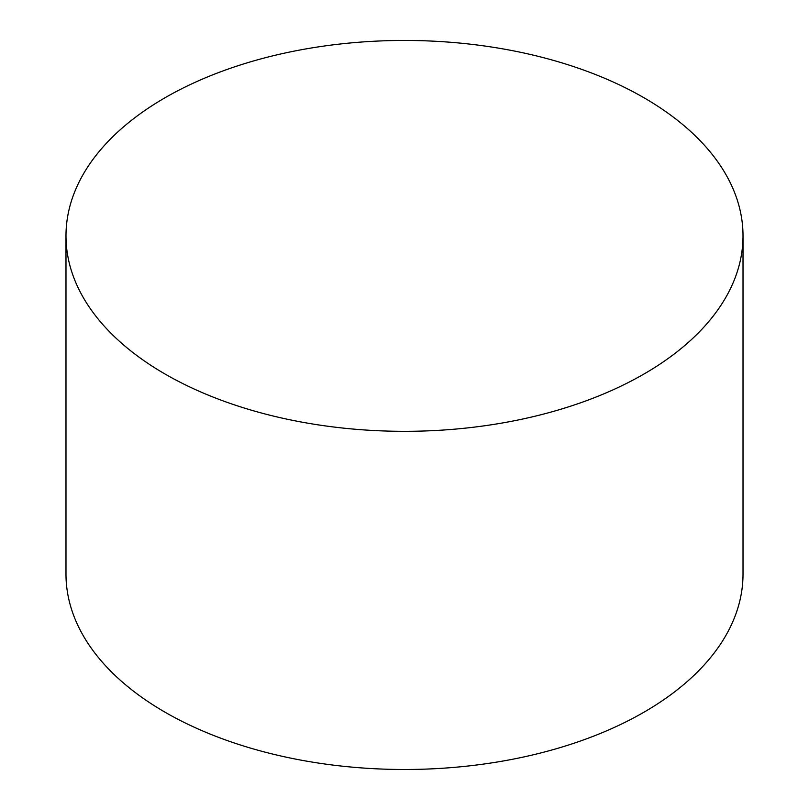 <?xml version="1.0" encoding="UTF-8"?>
<svg xmlns="http://www.w3.org/2000/svg" width="809" height="809" viewBox="0 0 809 809"><rect width="100%" height="100%" fill="white"/><g stroke="black" fill="none" stroke-linecap="round" stroke-linejoin="round"><path stroke-width="1.21" d="M165.137 374.082A338.516 195.434 0 0 0 534.041 416.453A338.516 195.434 0 0 0 743.016 235.884A338.516 195.434 0 0 0 404.5 40.45A338.516 195.434 0 0 0 65.984 235.884A338.516 195.434 0 0 0 165.137 374.082M65.984 235.884L65.984 574.056A338.516 195.434 0 0 0 165.137 712.254A338.516 195.434 0 0 0 534.041 754.615A338.516 195.434 0 0 0 743.016 574.056L743.016 235.884"/></g></svg>
